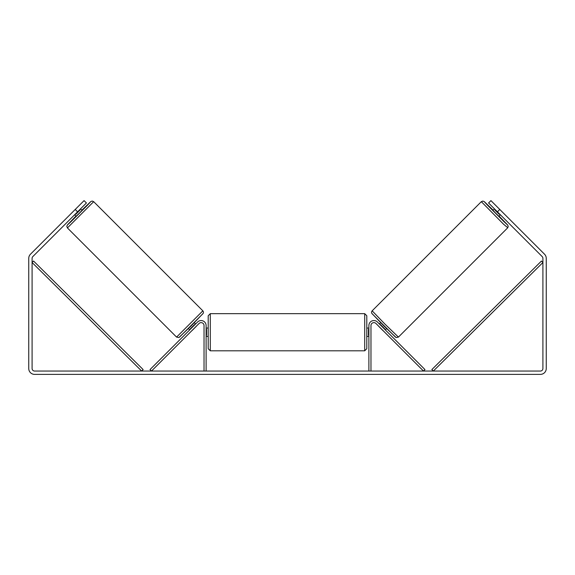 <?xml version="1.0" encoding="UTF-8"?>
<svg xmlns="http://www.w3.org/2000/svg" width="575" height="575" viewBox="0 0 575 575"><rect width="100%" height="100%" fill="white"/><g stroke="black" fill="none" stroke-linecap="round" stroke-linejoin="round"><path stroke-width="0.86" d="M370.968 371.048L370.968 325.558A2.918 2.918 0 0 1 375.957 323.488L423.509 371.048L424.982 369.574L377.43 322.014A5.01 5.01 0 0 0 368.884 325.558L368.884 371.048M507.588 227.93L398.418 337.101L385.056 324.199L372.154 310.838L481.325 201.667L503.578 224.243L507.768 227.722L508.199 226.514L507.754 225.134L499.078 216.078L507.588 224.976L504.031 221.706L487.543 205.225L484.272 201.667L493.177 210.177L484.323 201.653L482.899 201.056L481.325 201.667M500.372 214.777L498.884 216.272L495.88 213.375L492.983 210.371L494.471 208.876M497.023 206.705L502.55 212.232M379.385 323.969L380.664 322.69M385.286 329.87L386.565 328.591M378.753 326.284L377.904 325.443M380.226 324.81L380.485 324.552L384.704 328.771L384.438 329.029M382.964 330.503L383.812 331.344M378.717 326.32L382.928 330.539M495.319 209.724L494.967 210.069L499.186 214.288L499.531 213.936M499.186 214.288L494.967 210.069M77.575 211.83L75.217 209.465L84.065 200.618L86.43 202.975L32.825 256.579A2.501 2.501 0 0 0 32.092 258.355L32.092 368.539A2.501 2.501 0 0 0 34.593 371.048L540.407 371.048A2.501 2.501 0 0 0 542.908 368.539L542.908 258.355A2.501 2.501 0 0 0 542.175 256.579L488.57 202.975L490.935 200.618L499.783 209.465L497.425 211.83M75.217 209.465L30.461 254.222A5.843 5.843 0 0 0 28.75 258.355L28.75 368.539A5.843 5.843 0 0 0 34.593 374.382L540.407 374.382A5.843 5.843 0 0 0 546.25 368.539L546.25 258.355A5.843 5.843 0 0 0 544.539 254.222L499.783 209.465M206.116 371.048L206.116 325.558A5.01 5.01 0 0 0 197.57 322.014L150.018 369.574L151.491 371.048L199.043 323.488A2.918 2.918 0 0 1 204.032 325.558L204.032 371.048M208.208 332.235L208.208 315.747L210.292 313.662L210.292 350.808L208.208 348.716L208.208 332.235M366.793 315.747L366.793 348.716L364.708 350.808L364.708 313.662L366.793 315.747M206.116 329.252L206.533 329.252L206.533 335.218L206.116 335.218M368.884 335.218L368.467 335.218L368.467 329.252L368.884 329.252M202.846 310.838L93.675 201.667L67.412 227.93L176.583 337.101L202.846 310.838C203.5 311.707 203.622 312.534 203.205 313.332L191.281 325.759L178.89 337.547L176.583 337.101M74.628 214.777L76.116 216.272L79.12 213.375L82.017 210.371L80.529 208.876M79.681 209.724L80.033 210.069L75.814 214.288L75.469 213.936M196.248 326.284L197.096 325.443M195.615 323.969L194.336 322.69M189.714 329.87L188.435 328.591M191.188 331.344L192.036 330.503M194.774 324.81L194.515 324.552L190.296 328.771L190.562 329.029M196.283 326.32L192.072 330.539M77.977 206.705L72.45 212.232M75.814 214.288L80.033 210.069M32.092 262.523L141.666 371.048L143.139 369.567L33.558 261.043L32.092 262.523M542.908 262.523L433.334 371.048L431.861 369.567L541.442 261.043L542.908 262.523M372.154 313.785L395.463 337.101M67.412 227.93L66.801 226.356L67.404 224.933L75.922 216.078L67.412 224.976L70.969 221.706L87.458 205.225L90.728 201.667L81.823 210.177L90.879 201.502L92.259 201.056L93.675 201.667M202.846 313.785L179.537 337.101M398.418 337.101L396.11 337.547L383.719 325.759L371.795 313.332C371.378 312.534 371.5 311.707 372.154 310.838M364.708 313.662L210.292 313.662M208.208 328.059L206.116 328.059M368.884 328.059L366.793 328.059M368.884 336.411L366.793 336.411M208.208 336.411L206.116 336.411M364.708 350.808L210.292 350.808"/></g></svg>
